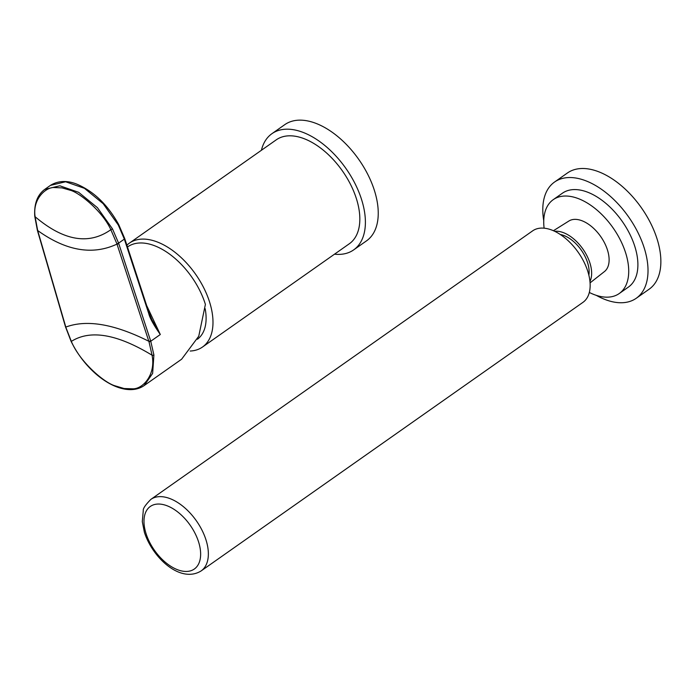 <?xml version="1.0" encoding="UTF-8"?>
<svg xmlns="http://www.w3.org/2000/svg" width="695" height="695" viewBox="0 0 695 695"><rect width="100%" height="100%" fill="white"/><g stroke="black" fill="none" stroke-linecap="round" stroke-linejoin="round"><path stroke-width="1.04" d="M126.89 245.205A63.523 36.236 54.9 0 1 129.4 243.128A63.523 36.236 54.9 0 1 209.751 302.577A63.523 36.236 -125.1 0 1 202.488 347.04L349.333 243.754A63.523 36.236 54.9 0 0 356.596 199.291A63.523 36.236 54.9 0 0 276.245 139.843L129.4 243.128M334.504 254.188A71.038 40.519 -125.1 0 0 353.659 249.896A71.038 40.519 -125.1 0 0 361.774 200.177A71.038 40.519 54.9 0 0 271.919 133.692L284.768 124.657A71.038 40.519 54.9 0 1 374.622 191.142A71.038 40.519 -125.1 0 1 366.508 240.861L353.659 249.896M261.407 150.276A71.038 40.519 54.9 0 1 271.919 133.692M190.178 351.036A63.523 36.236 -125.1 0 0 202.488 347.04M205.147 308.658A54.236 30.936 54.9 0 1 197.406 339.256M149.077 313.358L151.875 319.735L160.31 334.512L150.754 341.236L153.899 354.971L152.639 373.406L144.16 385.569L181.621 359.219L198.753 336.224L205.399 304.401A61.473 35.063 -125.1 0 0 127.637 246.873L127.472 246.986M37.417 230.045A1.364 0.573 -16.2 0 0 37.374 230.288L34.75 216.232C34.02 203.87 37.339 194.93 44.706 189.414L50.431 185.383L65.617 181.769L84.434 188.319L103.216 203.731L118.272 224.971L124.344 239.106L148.773 313.645C149.833 318.067 153.673 325.017 160.31 334.512L146.688 305.609M44.706 189.414L59.84 185.8L78.648 192.315L97.422 207.675L112.477 228.864L118.602 243.137L150.754 341.236A1.364 0.53 161.8 0 1 148.991 341.758L152.066 355.214C156.019 374.909 142.675 389.113 132.78 388.818L124.101 388.522L114.753 385.734C103.955 382.493 79.829 361.878 71.342 341.401L65.947 327.554L37.686 230.532L35.115 216.736C32.257 198.709 46.409 186.746 54.436 187.546L62.029 187.885L70.238 190.248C78.7 192.28 102.235 210.681 110.844 229.697L116.838 243.658L148.991 341.758M588.856 275.151A28.686 16.367 -125.1 0 0 581.255 250.104A28.686 16.367 -125.1 0 0 560.248 234.484M589.951 281.466A32.1 18.313 -125.1 0 0 590.012 263.301A32.1 18.313 54.9 0 0 554.68 231.313M553.402 230.731L568.884 221.027A30.919 17.636 54.9 0 1 607.543 250.252A30.919 17.636 54.9 0 1 604.442 271.571L590.072 282.865M589.325 292.456A57.372 32.726 -125.1 0 0 619.236 293.533A57.372 32.726 -125.1 0 0 625.795 253.371A57.372 32.726 54.9 0 0 553.22 199.674L562.394 193.219A57.372 32.726 54.9 0 1 634.969 246.916A57.372 32.726 54.9 0 1 628.419 287.078L619.236 293.533M544.116 228.195A57.372 32.726 54.9 0 1 553.22 199.674M596.284 295.349A71.038 40.519 -125.1 0 0 636.273 298.251A71.038 40.519 -125.1 0 0 644.395 248.532A71.038 40.519 54.9 0 0 554.541 182.047L567.389 173.012A71.038 40.519 54.9 0 1 657.244 239.488A71.038 40.519 -125.1 0 1 649.121 289.216L636.273 298.251M543.751 220.662A71.038 40.519 54.9 0 1 554.541 182.047M201.133 570.925L582.931 302.368A43.715 24.933 -125.1 0 0 587.927 271.771A43.715 24.933 -125.1 0 0 532.631 230.862L150.832 499.41C145.481 504.857 142.962 508.54 143.283 510.469L142.301 521.65L144.386 532.266C152.648 558.033 180.561 583.696 201.133 570.925A43.715 24.933 -125.1 0 0 206.128 540.328A43.715 24.933 -125.1 0 0 150.832 499.41M148.904 312.906A1.364 0.53 161.9 0 1 149.138 313.089A1.364 0.53 161.9 0 1 148.773 313.645M116.838 243.658A1.364 0.53 161.9 0 0 118.602 243.137L124.344 239.106A1.364 0.53 161.8 0 0 124.709 238.541L124.839 238.941A1.364 0.53 161.9 0 1 124.475 239.497M118.749 243.58A1.364 0.53 161.9 0 1 116.986 244.101C92.617 255.473 66.19 250.956 37.686 230.532A1.364 0.573 -16.2 0 1 37.374 230.288L65.495 326.832A1.364 0.573 -16.2 0 0 65.808 327.076C86.745 319.283 114.423 324.018 148.834 341.28A1.364 0.53 161.9 0 0 150.598 340.759M153.899 354.971A1.364 0.765 173 0 1 152.066 355.214C117.151 334.026 90.246 329.421 71.342 341.401L71.09 341.341C77.614 354.563 86.293 365.787 97.126 375.005C106.735 382.954 116.108 387.688 125.256 389.209C132.658 390.355 138.957 389.139 144.16 385.569M124.666 238.776A1.364 0.53 161.9 0 1 124.839 238.941L149.138 313.089L151.875 319.735M124.475 238.359A1.364 0.53 161.8 0 1 124.709 238.541L118.689 224.528L118.272 224.971M118.524 224.494L118.689 224.528C107.838 205.025 94.077 191.655 77.406 184.401C71.933 182.038 60.847 178.876 50.431 185.383M34.75 216.232A1.364 0.817 -3.8 0 0 35.115 216.736C63.636 240.887 88.873 245.213 110.844 229.697L112.477 228.864M65.695 327.032A1.364 0.582 -16.3 0 0 65.634 327.31A1.364 0.582 -16.3 0 0 65.947 327.554M190.256 200.325A24.586 17.566 -80.3 0 1 192.671 198.327A24.586 17.566 -80.3 0 1 195.243 196.815M190.135 200.403A24.108 17.227 -80.3 0 1 190.899 199.726M145.933 533.239A38.251 21.814 -125.1 0 0 182.655 571.151A38.251 21.814 -125.1 0 0 198.692 542.265A38.251 21.814 -125.1 0 0 161.97 504.344A38.251 21.814 -125.1 0 0 145.933 533.239M71.09 341.341L65.495 326.832M189.535 200.829L195.53 196.607"/></g></svg>
